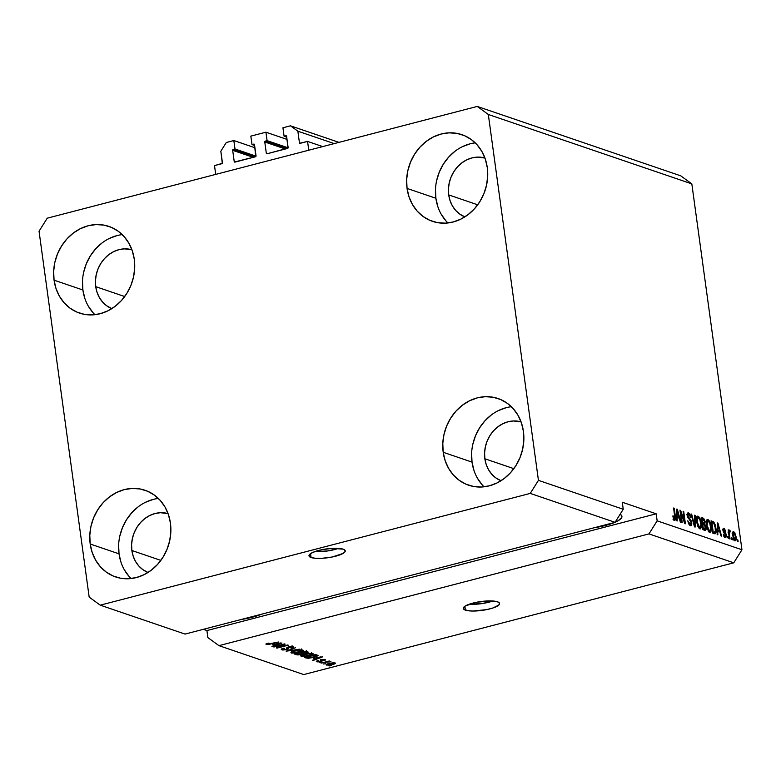 <?xml version="1.0" encoding="UTF-8"?>
<svg xmlns="http://www.w3.org/2000/svg" width="781" height="781" viewBox="0 0 781 781"><rect width="100%" height="100%" fill="white"/><g stroke="black" fill="none" stroke-linecap="round" stroke-linejoin="round"><path stroke-width="1.17" d="M322.719 146.584L307.568 141.42L308.768 150.216L215.702 174.397L214.502 165.601L222.312 163.356L220.838 151.202L226.295 142.503L233.831 140.541L234.993 148.986L233.226 149.444L255.055 156.883L233.226 149.444L232.679 150.313L234.222 161.569L235.432 161.979L234.476 162.018L255.738 156.649L254.499 144.641L254.02 144.094L251.999 144.563L250.838 136.119L265.921 132.204L267.082 140.648L265.315 141.107L287.144 148.546L265.315 141.107L264.769 141.976L266.311 153.232L267.053 153.769L288.013 148.107L286.588 136.304L286.11 135.757L284.089 136.226L282.937 127.781L290.473 125.819L297.854 131.188L299.445 142.796L300.656 143.216L299.699 143.245L307.568 141.42L322.719 146.584M300.187 143.333A0.732 0.635 108.8 0 1 299.445 142.796L297.854 131.188L334.229 143.597L297.854 131.188L290.473 125.819L338.974 142.367L290.473 125.819L282.937 127.781L284.089 136.226L286.705 137.114L284.089 136.226L285.856 135.767A0.732 0.635 108.8 0 1 286.588 136.304L288.13 147.56A0.732 0.635 108.8 0 1 287.584 148.429L267.053 153.769A0.732 0.635 108.8 0 1 266.311 153.232L264.769 141.976A0.732 0.635 108.8 0 1 265.315 141.107L267.082 140.648L288.13 147.824L267.082 140.648L265.921 132.204L250.838 136.119L251.999 144.563L254.616 145.451L251.999 144.563L253.766 144.104A0.732 0.635 108.8 0 1 254.499 144.641L256.041 155.897A0.732 0.635 108.8 0 1 255.494 156.766L234.964 162.106A0.732 0.635 108.8 0 1 234.222 161.569L232.679 150.313A0.732 0.635 108.8 0 1 233.226 149.444L234.993 148.986L256.031 156.161L234.993 148.986L233.831 140.541L254.928 147.736L233.831 140.541L226.295 142.503L220.838 151.202L222.429 162.809A0.732 0.635 108.8 0 1 221.882 163.688L214.502 165.601L215.702 174.397L308.768 150.216L307.568 141.42L300.187 143.333M286.461 135.972L285.856 135.767L286.461 135.972M285.387 149.005L264.769 141.976L285.387 149.005M287.017 139.399L265.921 132.204L287.017 139.399M254.362 144.309L253.766 144.104L254.362 144.309M253.288 157.342L232.679 150.313L253.288 157.342M311.072 557.507A18.305 4.461 -7.8 0 1 308.983 555.818A18.305 4.461 -7.8 0 1 322.455 549.58A18.305 4.461 -7.8 0 1 343.162 549.17L345.192 550.585L345.173 551.474L343.084 553.426L332.306 556.99L321.772 558.327L315.544 558.298L311.072 557.507L309.051 556.082L309.774 554.237L313.142 552.255L321.938 549.687L332.472 548.34L343.162 549.17A18.305 4.461 -7.8 0 1 345.261 550.849A18.305 4.461 -7.8 0 1 331.779 557.087A18.305 4.461 -7.8 0 1 311.072 557.507L310.545 553.631L311.072 557.507M465.408 610.137A18.305 4.461 -7.8 0 1 463.309 608.458A18.305 4.461 -7.8 0 1 476.791 602.219A18.305 4.461 -7.8 0 1 497.497 601.8L499.518 603.225L498.795 605.07L492.899 607.989L486.641 609.619L472.817 611.045L467.37 610.625L463.387 608.711L463.397 607.833L465.486 605.88L476.264 602.317L490.077 600.892L497.497 601.8A18.305 4.461 -7.8 0 1 499.586 603.488A18.305 4.461 -7.8 0 1 486.114 609.727A18.305 4.461 -7.8 0 1 465.408 610.137L464.871 606.271L465.408 610.137M464.851 216.884A31.123 27.14 108.8 0 1 448.724 194.918L477.699 204.807L448.724 194.918L448.45 188.953L449.231 182.939L451.047 177.111L453.82 171.703L457.441 166.909L461.776 162.917L466.657 159.89L471.9 157.928L477.308 157.118L484.923 158.026A31.123 27.14 108.8 0 0 448.724 194.918L450.051 200.619L452.365 205.823L455.596 210.343L459.609 213.994L464.851 216.884M111.859 308.622A31.123 27.14 108.8 0 1 95.731 286.656L124.706 296.546L95.731 286.656L95.448 280.691L96.239 274.678L98.045 268.849L100.817 263.441L104.449 258.648L108.784 254.655L113.665 251.628L118.907 249.666L124.306 248.856L131.93 249.764A31.123 27.14 108.8 0 0 95.731 286.656L97.049 292.358L99.372 297.561L102.604 302.081L106.616 305.732L111.859 308.622M147.999 572.473A31.123 27.14 108.8 0 1 131.872 550.507L160.847 560.397L131.872 550.507L131.599 544.542L132.379 538.529L134.195 532.701L136.968 527.292L140.59 522.499L144.924 518.506L149.806 515.48L155.048 513.517L160.456 512.707L168.071 513.615A31.123 27.14 108.8 0 0 131.872 550.507L133.19 556.209L135.513 561.412L138.745 565.932L142.757 569.583L147.999 572.473M500.992 480.735A31.123 27.14 108.8 0 1 484.864 458.769L513.849 468.659L484.864 458.769L484.591 452.804L485.372 446.791L487.188 440.962L489.96 435.554L493.582 430.761L497.917 426.768L502.808 423.741L508.05 421.779L513.449 420.969L521.073 421.877A31.123 27.14 108.8 0 0 484.864 458.769L486.192 464.47L488.515 469.674L491.737 474.194L495.75 477.845L500.992 480.735M511.379 406.725A45.767 39.909 -71.2 0 0 472.027 462.108L443.198 452.277A45.767 39.909 108.8 0 1 498.083 398.535A45.767 39.909 108.8 0 1 523.426 431.424L521.483 423.048L518.067 415.394L513.322 408.756L507.416 403.386L500.592 399.501L493.094 397.236L485.226 396.689L477.289 397.88L469.576 400.76L462.401 405.212L456.016 411.079L450.686 418.128L446.615 426.084L443.95 434.656L442.798 443.501L443.198 452.277L445.141 460.653L448.558 468.307L453.302 474.955L459.208 480.315L466.032 484.21L473.53 486.465L481.399 487.012L489.336 485.831L497.048 482.951L504.233 478.489L510.608 472.622L515.938 465.574L520.009 457.617L522.674 449.046L523.826 440.211L523.426 431.424A45.767 39.909 108.8 0 1 468.541 485.167A45.767 39.909 108.8 0 1 443.198 452.277L472.027 462.108A45.767 39.909 -71.2 0 0 484.074 486.807M158.387 498.463A45.767 39.909 -71.2 0 0 119.034 553.846L90.206 544.015A45.767 39.909 108.8 0 1 145.09 490.273A45.767 39.909 108.8 0 1 170.434 523.163L168.481 514.786L165.074 507.133L160.32 500.494L154.423 495.125L147.589 491.239L140.102 488.974L132.233 488.428L124.296 489.619L116.584 492.499L109.399 496.95L103.024 502.818L97.693 509.866L93.613 517.823L90.947 526.394L89.795 535.239L90.206 544.015L92.148 552.392L95.565 560.055L100.31 566.694L106.216 572.053L113.04 575.948L120.528 578.204L128.396 578.75L136.343 577.569L144.046 574.689L151.231 570.228L157.616 564.36L162.936 557.312L167.017 549.355L169.682 540.784L170.834 531.949L170.434 523.163A45.767 39.909 108.8 0 1 115.539 576.905A45.767 39.909 108.8 0 1 90.206 544.015L119.034 553.846A45.767 39.909 -71.2 0 0 131.081 578.545M122.246 234.612A45.767 39.909 -71.2 0 0 82.893 289.995L54.065 280.164A45.767 39.909 108.8 0 1 108.949 226.422A45.767 39.909 108.8 0 1 134.283 259.312L132.34 250.935L128.924 243.281L124.179 236.643L118.282 231.274L111.449 227.388L103.961 225.123L96.092 224.577L88.146 225.768L80.443 228.648L73.258 233.099L66.883 238.966L61.553 246.015L57.472 253.971L54.807 262.543L53.655 271.388L54.065 280.164L56.007 288.54L59.415 296.204L64.169 302.843L70.065 308.202L76.899 312.097L84.387 314.352L92.256 314.899L100.193 313.718L107.905 310.838L115.09 306.377L121.465 300.509L126.795 293.461L130.876 285.504L133.541 276.933L134.693 268.098L134.283 259.312A45.767 39.909 108.8 0 1 79.398 313.054A45.767 39.909 108.8 0 1 54.065 280.164L82.893 289.995A45.767 39.909 -71.2 0 0 94.931 314.694M475.238 142.874A45.767 39.909 -71.2 0 0 435.886 198.257L407.057 188.426A45.767 39.909 108.8 0 1 461.942 134.683A45.767 39.909 108.8 0 1 487.285 167.573L485.333 159.197L481.926 151.543L477.171 144.905L471.275 139.535L464.451 135.65L456.953 133.385L449.085 132.838L441.148 134.029L433.435 136.909L426.25 141.361L419.875 147.228L414.545 154.277L410.474 162.233L407.809 170.805L406.647 179.65L407.057 188.426L409 196.802L412.417 204.456L417.161 211.104L423.068 216.464L429.892 220.359L437.38 222.614L445.248 223.161L453.195 221.98L460.907 219.1L468.083 214.638L474.467 208.771L479.798 201.723L483.869 193.766L486.534 185.195L487.686 176.36L487.285 167.573A45.767 39.909 108.8 0 1 432.391 221.316A45.767 39.909 108.8 0 1 407.057 188.426L435.886 198.257A45.767 39.909 -71.2 0 0 447.933 222.956M185.038 634.084L615.057 522.333L530.25 493.407L100.241 605.168L185.038 634.084L100.241 605.168L89.171 597.114L39.05 231.235L47.231 218.182L477.25 106.431L680.759 175.832L477.25 106.431L488.32 114.475L538.441 480.354L530.25 493.407L615.057 522.333L623.238 509.271L538.441 480.354L623.238 509.271L622.272 502.242L656.186 513.81L657.153 520.839L741.95 549.765L691.829 183.886L488.32 114.475L691.829 183.886L680.759 175.832L691.829 183.886L741.95 549.765L657.153 520.839L648.972 533.901L218.953 645.653L303.75 674.569L733.769 562.818L648.972 533.901L733.769 562.818L741.95 549.765L733.769 562.818L303.75 674.569L218.953 645.653L207.883 637.599L206.916 630.56L203.314 629.33L206.916 630.56L656.186 513.81L657.153 520.839L648.972 533.901L218.953 645.653L207.883 637.599L206.916 630.56L656.186 513.81L622.272 502.242L623.238 509.271L615.057 522.333L185.038 634.084M282.839 644.706L273.282 646.824L284.509 643.905L285.163 644.13L278.719 647.312L287.672 644.979L277.06 648.113L276.396 647.888L282.839 644.706L276.396 647.888L277.06 648.113L288.287 645.194L278.719 647.312L285.163 644.13L284.509 643.905L273.897 647.029L282.839 644.706M291.948 647.137L290.942 648.113L291.704 648.289C293.754 647.703 294.261 647.205 293.236 646.795L288.443 647.01L286.959 648.357L286.861 647.654L286.315 649.411L283.191 649.499L284.391 648.337L283.63 648.162C281.326 648.806 280.721 649.362 281.824 649.821L286.969 649.616L282.712 650.017L281.424 649.06L283.63 648.162L284.391 648.337L283.064 649.45L286.315 649.411L287.291 648.982L286.793 647.713L289.439 646.785L293.06 646.736L293.734 647.088L292.904 647.898L290.942 648.113L292.231 647.586L291.45 647.019L288.736 647.303L288.013 647.732L288.677 648.845L286.969 649.616L288.736 648.601L288.082 647.586L292.319 647.4L292.074 645.643M299.875 649.148L286.139 651.208L295.589 647.683L287.73 650.963L299.875 649.148L287.73 650.963L295.589 647.683L286.139 651.208L299.875 649.148M291.284 653.053L290.903 652.301L292.67 651.364L299.621 649.88L303.223 650.27L301.71 651.637L295.95 653.062L291.284 653.053L299.387 652.36C302.696 651.53 303.838 650.758 302.813 650.056L294.554 650.788L291.303 651.998L291.284 653.053L291.303 651.998M301.154 656.421L300.763 655.669L302.14 654.878L308.915 653.297L312.917 653.521L312.996 654.253L311.58 655.005L305.215 656.509L301.154 656.421L309.256 655.728C312.566 654.888 313.708 654.127 312.683 653.424L304.414 654.156L301.163 655.366L301.154 656.421L301.163 655.366M313.327 658.471L322.543 656.88L313.21 660.443L312.566 660.218L315.407 659.174L313.327 658.471L315.407 659.174L312.566 660.218L313.21 660.443L322.543 656.88L313.327 658.471M331.466 665.705L329.24 665.91L331.466 665.705M332.569 664.533L328.489 665.246L326.214 664.738L333.184 662.737L335.44 663.235L332.569 664.533C334.961 663.948 335.791 663.401 335.049 662.893L329.162 663.43C326.712 664.026 325.853 664.582 326.595 665.09L326.497 664.397L326.595 665.09L332.569 664.533M325.765 663.762L323.539 663.967L325.765 663.762M325.921 662.229L321.069 663.118L329.24 660.999L329.855 661.214L328.557 661.546L330.919 661.556L325.921 662.229L330.88 661.732L328.557 661.546L329.855 661.214L329.24 660.999L321.069 663.118L325.921 662.229M321.518 662.308L319.302 662.522L321.518 662.308M317.984 661.458L318.687 660.736L317.926 660.56L316.774 661.741L320.864 661.556L320.649 659.965L320.864 661.556L317.711 661.917L316.373 661.292L317.926 660.56L318.687 660.736L317.984 661.458L320.239 661.341L320.395 660.121L322.016 659.554L325.648 659.877L324.281 660.619L323.519 660.453L324.056 659.847L322.104 659.896L322.27 660.96L320.864 661.556L322.289 659.838L324.056 659.847L323.519 660.453L324.281 660.619L325.208 659.535L321.508 659.672L320.044 661.4L317.984 661.458L317.633 660.658M314.108 657.338L308.075 658.305L304.424 657.446L315.651 654.527L318.092 655.689L314.108 657.338L318.062 655.474L315.651 654.527L304.424 657.446L306.172 658.041L306.035 657.026L306.172 658.041L314.108 657.338M301.476 654.458L297.825 654.956L294.554 654.078L305.791 651.159L308.026 651.969L307.841 652.555L301.476 654.458L306.435 653.072C308.212 652.565 308.612 652.135 307.626 651.784L305.791 651.159L294.554 654.078L296.38 654.703L296.233 653.638L296.38 654.703L301.476 654.458M272.706 644.608L281.921 643.017L272.589 646.59L271.944 646.365L274.775 645.321L272.706 644.608L274.775 645.321L271.944 646.365L272.589 646.59L281.921 643.017L272.706 644.608M267.424 644.13L269.074 643.28L268.313 643.114L265.95 643.934L266.087 644.462L266.009 643.895L266.087 644.462L265.95 643.934L268.313 643.114L269.074 643.28L267.268 643.993L268.459 644.179L278.807 641.962L268.43 644.52L266.087 644.462L278.807 641.962L268.889 644.12L267.424 644.13L267.19 643.427M680.905 512.892L682.243 522.694L681.628 522.479L679.939 510.169L680.602 510.393L684.449 521.064L683.102 511.243L683.717 511.457L685.406 523.768L684.742 523.543L680.905 512.892L684.742 523.543L685.406 523.768L683.717 511.457L683.102 511.243L684.449 521.064L680.602 510.393L679.939 510.169L681.628 522.479L682.243 522.694L680.905 512.892L680.339 513.039L680.905 512.892M688.5 512.932L687.524 513.195L688.5 512.932C687.456 512.658 687.036 513.586 687.241 515.724L691.107 522.489L690.199 524.188L689.047 524.481L690.199 524.188L687.788 520.771L690.345 525.603C691.468 525.925 691.927 524.939 691.722 522.655L691.146 522.811L691.722 522.655L691.781 524.061L691.019 525.642L689.525 525.076L688.412 523.241L687.788 520.771L690.053 524.129L690.97 523.973L691.136 522.714L690.619 520.986L687.534 517.032L687.173 514.406L687.876 512.912L689.242 513.4L690.502 515.743L690.834 517.237L690.238 517.188L689.662 515.304L688.325 514.337L687.915 516.3L690.853 520.009L691.722 522.655L690.404 519.404L688.227 517.276L687.866 515.958L688.725 514.386L690.834 517.237L687.924 512.892M695.305 515.411L695.119 527.087L694.485 526.863L691.029 513.947L691.663 514.162L694.573 525.525L694.66 515.187L695.305 515.411L694.66 515.187L694.573 525.525L691.663 514.162L691.029 513.947L694.485 526.863L695.119 527.087L695.305 515.411L694.66 515.577L695.305 515.411M699.786 527.487L701.289 527.546L701.289 523.329L700.723 523.475L701.289 523.329C700.85 519.765 699.776 517.393 698.077 516.202L697.043 516.475L698.077 516.202C696.525 516.3 696.037 518.193 696.613 521.874L697.794 526.306L699.805 528.835L697.579 525.789L696.408 519.648L697.267 516.261L698.634 516.514L699.776 518.047L701.426 524.49L701.289 527.546L700.362 528.883M709.656 530.846L709.558 531.334L711.159 530.914L711.159 526.697L710.593 526.843L711.159 526.697C710.71 523.133 709.646 520.751 707.947 519.57L706.903 519.834L707.947 519.57C706.395 519.668 705.907 521.552 706.473 525.242L707.654 529.674L709.675 532.203L707.449 529.147L706.278 523.016L707.137 519.629L708.494 519.882L709.646 521.405L711.325 528.415L710.925 531.588L709.675 532.203L710.232 532.242M717.817 531.324L717.807 534.819L717.163 534.604L717.378 522.938L717.973 523.143L721.556 536.098L720.922 535.883L719.897 532.027L717.817 531.324L719.897 532.027L720.922 535.883L721.556 536.098L717.973 523.143L717.378 522.938L717.163 534.604L717.807 534.819L717.817 531.324L717.222 531.48L717.817 531.324M737.889 539.993L738.133 541.75L737.518 541.545L737.274 539.788L737.889 539.993L737.274 539.788L737.518 541.545L738.133 541.75L737.889 539.993L737.323 540.14L737.889 539.993M733.759 531.578L733.017 531.763L733.759 531.578C732.656 531.636 732.314 532.993 732.744 535.649L735.038 540.852C736.151 540.764 736.493 539.378 736.044 536.684L735.477 536.83L736.044 536.684L736.2 538.304L735.741 540.706L734.833 540.764L733.857 539.593L732.685 535.239L733.066 531.715L734.667 532.369L736.044 536.684L733.349 531.539M732.188 538.05L732.432 539.808L731.817 539.593L731.572 537.836L732.188 538.05L731.572 537.836L732.432 539.808L732.188 538.05L731.621 538.197L732.188 538.05M729.522 530.123L728.439 531.617L729.005 531.47L728.81 530.035L728.195 529.83L729.425 538.783L730.04 538.997L729.405 534.35L728.839 534.497L729.405 534.35L730.04 538.997L729.425 538.783L728.195 529.83L729.005 531.47L729.386 530.114L730.167 530.807L730.108 532.007L729.288 532.125L729.405 534.35L729.259 532.554L729.669 531.705L730.108 532.007L730.167 530.807L729.386 530.114M728.029 536.625L728.263 538.392L727.414 536.42L728.263 538.392L728.029 536.625L727.462 536.781L728.029 536.625M723.997 528.239L723.167 528.454L723.997 528.239L722.972 530.328L725.764 535.141L724.212 536.508L725.158 536.264L723.421 534.145L725.285 537.523L726.35 535.131L725.783 535.278L726.35 535.131L726.359 536.732L725.569 537.582L723.714 535.317L723.421 534.145L725.158 536.264L725.764 535.141L723.518 532.086L722.923 529.313L723.284 528.327L724.26 528.366L725.754 531.275L724.192 529.528L723.567 530.358L725.705 533.052L726.35 535.131L723.567 530.358L724.192 529.528L725.754 531.275L723.509 528.2M714.517 533.696C716.06 533.745 716.528 531.929 715.923 528.249L715.357 528.395L715.923 528.249L716.118 530.114L715.718 533.403L712.77 533.101L711.081 520.79L713.736 521.913L715.191 524.744L715.923 528.249L713.736 521.913L711.081 520.79L712.77 533.101L715.25 533.765M704.735 530.358C705.878 530.729 706.307 529.733 706.034 527.36L705.458 527.507L706.034 527.36L706.112 528.093L705.624 530.358L702.9 529.743L701.221 517.422L703.701 518.408L704.823 520.4L704.804 524.061L706.034 527.36L704.804 524.061L705.106 521.708L703.056 518.057L701.221 517.422L702.9 529.743L705.458 530.436M677.195 517.461L677.186 520.966L676.541 520.751L676.746 509.075L677.352 509.28L680.934 522.245L680.29 522.03L679.275 518.174L677.195 517.461L679.275 518.174L680.29 522.03L680.934 522.245L677.352 509.28L676.746 509.075L676.541 520.751L677.186 520.966L677.195 517.461L676.6 517.618L677.195 517.461M674.608 520.244C675.565 520.166 675.819 518.945 675.38 516.583L674.813 516.729L675.38 516.583L674.237 508.226L673.622 508.011L674.921 518.086L673.554 519.043L674.433 518.809L673.398 516.016L672.802 515.968L673.554 519.053L674.608 520.244L673.554 519.053L672.802 515.968L673.398 516.016L674.13 518.574L674.882 518.438L673.622 508.011L674.237 508.226L675.536 517.979L674.989 520.273M477.25 106.431L488.32 114.475L538.441 480.354L530.25 493.407L100.241 605.168L89.171 597.114L39.05 231.235L47.231 218.182L477.25 106.431M732.724 532.369L733.183 532.974M734.589 539.72L734.472 540.472M734.384 540.725L734.599 539.476M733.32 533.218L732.558 532.212M733.945 538.07L733.964 538.587M733.359 535.854L733.925 532.847L735.438 536.557L734.872 539.573L733.974 539.808L734.872 539.573L733.359 535.854L732.793 536L733.359 535.854L734.072 538.626L735.126 539.573L735.556 537.65L734.726 533.794L733.476 533.023L733.359 535.854M732.109 533.247L733.925 532.847M733.476 540.003L734.872 539.573M729.044 531.1L730.167 530.807L729.044 531.1M729.434 531.763L728.497 532.007M729.259 532.554L728.595 532.73L729.669 531.705M723.85 536.703L725.158 536.264M723.567 530.358L724.192 529.528M723.206 531.344L723.86 531.168L723.206 531.344M723.577 532.193L724.622 531.92L723.577 532.193M725.285 537.523L725.774 537.562M724.817 536.449L724.739 537.191M724.631 537.543L724.817 536.41M717.368 523.299L717.973 523.143L717.368 523.299M718.374 530.807L718.588 531.578L718.374 530.807M717.895 530.934L719.496 530.514L717.895 530.934M717.827 529.948L717.895 526.56L717.309 526.706L717.895 526.56L717.856 524.324L717.348 524.451L717.856 524.324L719.496 530.514L717.251 530.104L719.496 530.514L717.856 524.324L717.827 529.948M711.218 521.757L712.76 521.357L711.218 521.757M712.555 522.84L711.149 521.776L712.126 522.323L713.736 521.913L712.379 522.606M714.488 532.408L714.234 533.599M714.156 533.745L714.527 531.851M713.297 532.72L715.376 531.705L715.103 526.755L713.893 523.416L711.901 522.44L713.19 531.871L711.901 522.44L711.335 522.587L713.814 523.329L715.308 528.015L715.484 530.943L714.254 532.232L712.711 532.632L714.254 532.232L712.623 532.027L714.254 532.232M707.947 519.57L707.361 519.531M706.698 520.156L707.547 521.025L707.098 525.476C706.61 522.596 706.961 521.112 708.142 521.005L709.9 523.573L710.534 526.453C710.983 529.225 710.622 530.66 709.47 530.758L708.377 531.041L709.47 530.758L707.098 525.476L706.532 525.623L707.098 525.476L707.918 528.766L709.47 530.758M709.675 532.203L711.159 530.914L709.314 532.027M709.168 532.271L709.704 530.416M707.771 521.347L706.61 520.107M706.112 521.396L707.557 521.034M702.568 519.385L701.358 518.438L703.056 518.057L701.455 518.467L702.461 519.219M704.54 521.854L705.106 521.708L704.54 521.854M703.554 523.387L703.271 524.373M703.408 524.422L704.804 524.061L703.408 524.422M704.521 529.137L704.364 530.24M704.325 530.338L704.501 528.503M703.193 524.481L703.574 522.87M705.048 529.001L703.515 529.391M702.607 523.631L704.218 523.211L702.607 523.631M702.539 522.753L702.031 519.072L701.465 519.219L703.037 519.424L704.521 521.698L704.218 523.211L702.051 523.534L703.622 523.124L702.539 522.753L704.218 523.211L704.569 522.235L703.945 519.99L702.031 519.072L702.539 522.753M705.126 528.971L704.823 525.31L702.734 524.188L703.32 528.512L702.734 524.188L702.168 524.344L703.866 524.578L705.419 527.155L705.126 528.971L702.754 528.659L704.989 529.01M702.939 529.342L704.55 528.922M698.077 516.202L697.492 516.163M696.828 516.797L697.677 517.657L697.228 522.108C696.75 519.238 697.091 517.744 698.282 517.647L700.03 520.214L700.674 523.085C701.113 525.857 700.762 527.292 699.6 527.39L698.507 527.673L699.6 527.39L697.228 522.108L696.662 522.255L697.228 522.108L698.058 525.398L699.6 527.39M699.805 528.835L701.289 527.546L699.444 528.659L699.835 527.058M697.902 517.988L696.75 516.749M696.242 518.028L697.697 517.676M691.117 514.308L691.663 514.162L691.117 514.308M689.027 524.637L690.199 524.188M687.329 513.566L688.11 514.396M686.684 514.757L688.725 514.386M687.3 516.104L687.866 515.958L687.3 516.104M687.67 517.422L688.227 517.276L687.67 517.422M688.334 518.662L689.281 518.418L688.334 518.662M689.34 519.677L690.404 519.404L689.34 519.677M690.345 525.603L690.98 525.652M690.189 524.344L689.984 525.437M689.935 525.545L690.179 523.807M688.344 514.786L687.26 513.527M679.997 510.549L680.602 510.393L679.997 510.549M683.902 521.2L684.449 521.064L683.902 521.2M683.15 511.604L683.717 511.457L683.15 511.604M676.746 509.446L677.352 509.28L676.746 509.446M677.752 516.954L677.967 517.725L677.752 516.954M677.264 517.081L678.874 516.661L677.264 517.081M677.205 516.095L677.273 512.697L676.678 512.853L677.273 512.697L677.225 510.462L676.727 510.598L677.225 510.462L678.874 516.661L676.619 516.241L678.874 516.661L677.225 510.462L677.205 516.095M674.921 518.086L674.433 518.809M673.818 520.205L673.925 519.707M708.289 531.207L710.193 530.592L710.7 528.796L709.9 523.573L708.142 521.005M698.419 527.839L700.332 527.234L700.83 524.754L699.952 519.98L698.282 517.647M333.868 663.196L327.991 664.221L327.776 664.797L329.738 663.284L333.809 662.727L334.092 663.372L331.866 664.348L327.776 664.797L327.464 663.938M329.406 661.429L329.475 661.956L329.406 661.429M316.334 661.429L316.774 661.741L316.676 661.048L316.774 661.741M320.62 660.98L320.493 660.052M320.23 660.394L320.649 661.156M324.056 659.847L323.519 660.453M321.743 659.613L321.801 660.121M322.289 660.872L321.801 660.082M315.29 658.344L315.407 659.174L315.29 658.344M314.85 658.198L321.04 656.831L316.51 658.764L314.811 657.905L316.51 658.764L321.079 657.075L314.85 658.198M306.347 657.309L314.909 654.722L316.002 655.435L315.885 654.605L316.617 655.776L316.481 654.81L316.617 655.776L310.526 657.758L307.411 657.67L306.298 656.958L308.632 657.905L312.8 657.299L316.569 655.942L314.958 655.074L306.347 657.309M313.21 653.834L312.683 653.424M305.068 654.4L304.2 654.468M311.375 653.765L306.679 653.98L302.53 655.249L302.159 655.913L303.643 656.245L308.671 655.503L311.473 654.478L311.375 653.765L310.955 654.761L308.671 655.503L302.462 656.069C301.71 655.552 302.559 654.986 305.02 654.371L311.375 653.765L311.297 653.209L311.756 654.068L311.512 652.311M302.462 656.069L301.837 654.019M308.192 652.164L307.626 651.784M306.103 652.057L301.739 652.584L303.994 653.16L306.416 652.174L303.536 653.131L301.691 652.223L305.039 651.354L306.103 652.057L305.986 651.227L306.718 652.379L306.474 650.622M301.564 653.316L300.421 652.926L296.487 653.951L298.996 654.546L301.642 654L301.778 653.394L300.851 654.253L298.449 654.537L296.438 653.59L300.373 652.565L301.564 653.316L301.417 652.291L302.091 653.629L301.856 651.871M303.34 650.466L302.813 650.056M295.198 651.032L294.339 651.1M301.505 650.397L295.15 651.003L292.279 652.203L293.773 652.877L301.603 651.11L301.505 650.397L301.085 651.393L298.811 652.135L292.592 652.711C291.84 652.184 292.69 651.618 295.15 651.003L301.505 650.397L301.427 649.841L301.886 650.7L301.642 648.943M292.592 652.711L291.967 650.651M281.248 649.402L281.824 649.821L281.697 648.874L281.824 649.821M283.191 649.499L282.693 648.445M286.695 647.966L287.33 648.845L287.086 647.088M293.783 647.195L293.236 646.795M288.277 648.103L288.082 647.586M288.492 646.844L286.725 647.849M287.135 647.742L288.111 647.351M278.641 646.775L278.719 647.312L278.641 646.775M276.982 647.595L277.06 648.113L276.982 647.595M274.668 644.491L274.775 645.321L274.668 644.491M274.219 644.335L280.418 642.968L275.888 644.911L274.18 644.052L275.888 644.911L280.447 643.222L274.219 644.335M265.95 643.934L266.087 644.462M327.776 664.797L332.843 664.065L334.083 663.44L334.004 662.737M261.85 614.1L252.517 617.185L240.978 619.528M615.096 522.255A31.123 7.595 -7.8 0 0 621.93 516.309L621.93 516.309A31.123 7.595 -7.8 0 0 620.143 514.21L621.813 515.86L621.783 517.373L618.23 520.683L610.557 523.973L593.97 527.79M435.486 189.48L435.886 198.257L437.829 206.633M441.245 214.297L445.99 220.935M469.977 143.86L462.264 146.74M455.089 151.192L448.704 157.059L443.374 164.108L439.303 172.074L436.638 180.636M82.483 281.219L82.893 289.995L84.836 298.371M88.253 306.035L92.998 312.673M116.984 235.598L109.272 238.478M102.086 242.93L95.712 248.797L90.381 255.846L86.3 263.812L83.635 272.374M118.634 545.07L119.034 553.846L120.977 562.222M124.394 569.886L129.138 576.524M153.125 499.45L145.412 502.329M138.227 506.781L131.852 512.648L126.522 519.697L122.451 527.663L119.786 536.225M471.626 453.331L472.027 462.108L473.979 470.484M477.386 478.148L482.141 484.786M506.117 407.711L498.415 410.591M491.229 415.043L484.845 420.91L479.524 427.959L475.444 435.925L472.778 444.487M261.723 614.149A31.123 7.595 -7.8 0 1 241.173 619.499M614.725 522.411A31.123 7.595 -7.8 0 1 594.175 527.761M469.108 604.26A18.305 4.461 172.2 0 0 492.879 600.999L482.228 603.557L468.961 604.25M314.772 551.62A18.305 4.461 172.2 0 0 338.554 548.369L327.903 550.917L314.626 551.611M729.552 531.695L727.951 532.115M723.831 529.498L722.23 529.908M674.618 518.818L673.007 519.238M320.669 661.077L320.425 659.32M324.31 660.023L324.213 659.359M288.013 647.742L287.925 647.146"/></g></svg>
